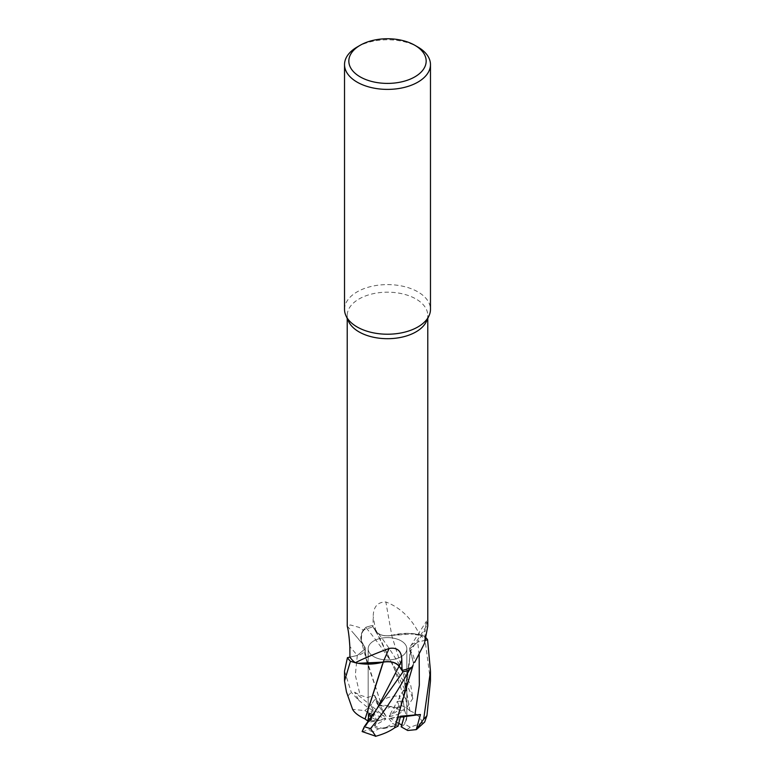 <?xml version="1.0" encoding="UTF-8"?>
<svg xmlns="http://www.w3.org/2000/svg" width="775" height="775" viewBox="0 0 775 775"><rect width="100%" height="100%" fill="white"/><g stroke="black" fill="none" stroke-linecap="round" stroke-linejoin="round"><path stroke-width="0.58" stroke-dasharray="3.88 2.91" d="M413.54 663.778L411.69 667.333L413.54 663.778M383.315 662.092L382.337 664.582M358.166 663.303L355.289 662.712L358.176 663.303M347.248 626.152A630.492 419.982 -177.1 0 1 354.165 633.96A630.492 419.982 -177.1 0 1 364.405 646.253A12.352 7.13 180 0 1 357.343 655.476L347.442 657.665L357.304 655.447L365.151 648.83L361.286 640.886L361.76 632.904A34.187 19.733 180 0 1 363.272 630.162L359.019 627.343L350.474 624.97L347.219 626.035M380.544 702.034L366.914 661.976L364.434 646.36L361.295 640.915L361.46 633.717L365.713 627.372A42.945 24.79 180 0 1 372.029 625.609L375.904 631.305C379.324 635.18 384.662 636.527 391.918 635.335M401.169 656.677A19.336 11.16 180 0 1 380.099 659.099A19.336 11.16 180 0 1 368.164 648.782A19.336 11.16 180 0 1 373.831 640.886A19.336 11.16 180 0 1 394.901 638.464A19.336 11.16 180 0 1 406.836 648.782A19.336 11.16 180 0 1 401.169 656.677A19.336 11.16 180 0 1 380.099 659.099A19.336 11.16 180 0 1 368.164 648.782A19.336 11.16 180 0 1 373.831 640.886A19.336 11.16 180 0 1 394.901 638.464A19.336 11.16 180 0 1 406.836 648.782A19.336 11.16 180 0 1 401.169 656.677M348.576 321.422A40.281 23.26 180 0 1 347.219 315.435A40.281 23.26 180 0 1 359.019 298.995A40.281 23.26 180 0 1 402.913 293.948A40.281 23.26 180 0 1 427.781 315.435A40.281 23.26 180 0 1 426.424 321.422M344.526 309.409A42.974 24.81 180 0 1 357.12 291.875A42.974 24.81 180 0 1 403.94 286.488A42.974 24.81 180 0 1 430.474 309.409M344.536 671.092L351.317 692.375L358.757 700.329L354.543 692.182L370.828 705.386L373.831 700.784L370.828 705.386L373.25 709.958L384.526 716.488L386.115 716.381L378.413 705.696L376.253 698.42L373.831 700.784L376.253 698.411L378.413 705.696C384.39 704.553 390.387 705.647 396.393 708.999A19.336 11.16 180 0 1 401.198 711.024L397.284 701.404L400.568 709.27L389.253 715.78L389.438 716.701L403.233 701.007L397.294 701.414L389.253 715.78M368.445 715.596L368.164 716.827L370.431 720.798L377.076 720.576L368.445 715.596A19.336 11.16 180 0 1 373.25 709.958M368.764 720.857L370.431 720.798L370.954 717.96M362.128 731.571L368.164 722.377L377.716 720.663L371.767 713.988L371.235 716.555L371.767 713.998L377.706 720.663L374.432 725.729L385.747 719.219L385.562 718.309L371.767 713.998M384.197 728.5L396.587 725.41L392.828 723.521L384.197 728.5A19.336 11.16 180 0 1 374.432 725.729M398.069 726.156L396.587 725.41L398.747 716.584L400.423 716.575L398.747 716.575L400.51 716.216M391.811 635.403A12.352 7.13 180 0 1 375.827 631.325L372.959 627.053L373.201 616.58C373.347 606.835 377.57 601.962 385.873 601.972A630.492 101.147 -99.4 0 0 391.811 635.403A34.187 19.733 180 0 1 414.916 633.882A34.187 19.733 180 0 1 419.682 634.754C411.738 618.518 400.472 607.59 385.873 601.972M419.682 634.754A40.281 23.26 180 0 1 419.711 634.773A40.281 23.26 180 0 1 425.068 640.344L417.657 642A626.578 579.148 5.8 0 1 425.155 630.065L425.068 640.344M414.916 633.882L424.506 636.159A42.945 24.79 180 0 1 426.211 638.009A42.945 24.79 180 0 0 424.506 636.159L408.28 633.359L391.704 635.403L414.916 633.882M396.393 708.999L401.896 705.822L399.183 695.96L405.296 688.723L404.511 682.969C391.327 660.978 378.403 642.436 365.742 627.343L363.31 630.143A40.281 23.26 180 0 1 372.959 627.053M409.936 710.917L403.116 671.935L391.685 635.364M366.914 661.976L361.295 640.915L361.46 633.717L365.713 627.372A42.945 24.79 180 0 1 372.029 625.609L375.914 631.325C379.295 635.18 384.584 636.546 391.782 635.413C384.584 636.546 379.295 635.18 375.914 631.325L372.019 625.599C385.136 641.148 398.021 660.901 410.673 684.858L412.872 698.382L406.836 684.325L404.744 689.401L403.543 696.163L405.693 698.207L403.233 701.007L404.569 710.307L403.233 701.007L397.284 701.404L406.836 684.325M427.781 626.035L426.531 621.056L425.155 630.065M425.562 640.266L417.696 642.049L409.849 648.685L413.559 663.71L413.24 664.572A34.187 19.733 180 0 0 410.595 651.223A630.492 582.771 5.8 0 1 427.752 624.262M411.69 667.333L413.24 664.572A34.187 19.733 180 0 1 412.348 666.355M410.595 651.223A12.352 7.13 180 0 1 410.44 646.311A12.352 7.13 180 0 1 417.657 642M360.084 663.594L355.289 662.702M349.932 657.103L357.304 655.427L365.151 648.801L357.304 655.447L349.932 657.132M364.405 646.253A34.187 19.733 180 0 1 364.008 645.769A34.187 19.733 180 0 1 361.76 632.904L363.31 630.143A40.281 23.26 180 0 0 363.272 630.162M409.888 710.937L403.087 671.673L391.685 635.452L408.28 633.359L424.555 636.178A42.964 24.81 180 0 1 426.221 637.98M364.386 646.321L366.032 657.704L380.525 701.995L376.931 703.409L374.49 695.214L367.602 697.51L360.133 695.243L355.308 675.151L357.304 655.447A626.578 417.376 -177.1 0 0 349.845 646.583M361.286 640.886L364.337 646.321M404.327 694.342L410.663 651.203L413.559 663.72L410.663 651.155M394.504 727.88L406.274 685.207L410.614 651.194L409.849 648.733L417.696 642.068L409.849 648.733L410.614 651.155M357.12 47.043A42.974 24.81 180 0 1 417.88 47.043M386.115 716.381L374.49 695.214M358.757 700.329L367.272 707.149L373.85 710.995A19.336 11.16 180 0 1 373.85 710.995L370.828 705.386L384.526 716.488M406.555 719.413L406.836 716.827L404.569 710.307L397.924 714.424L406.555 719.413A19.336 11.16 180 0 1 401.75 725.042M382.172 711.489L390.803 706.5A19.336 11.16 180 0 1 400.568 709.27M390.803 706.5L378.413 705.696L376.931 703.409M362.264 731.658L368.474 729.856L373.802 726.785L377.716 720.663L385.747 719.219M385.562 718.309L377.076 720.576M400.268 717.204L388.885 718.628L398.747 716.584L396.587 725.41L378.607 728.82L373.104 731.997L375.352 736.163M388.885 718.628L392.828 723.521M398.786 723.327L390.474 718.512M389.438 716.701L397.924 714.424M401.169 726.805A19.336 11.16 180 0 1 401.15 726.814A19.336 11.16 180 0 0 404.666 724.044L410.169 727.221L424.661 722.067M405.693 698.197L407.195 708.679L404.569 710.307L406.836 716.827L404.666 724.044M409.965 710.898C416.572 713.349 420.738 717.417 422.472 723.114M430.464 681.002L424.555 636.178M406.72 707.972L410.004 710.946M368.164 722.377L371.351 719.82L371.457 717.282M351.666 706.868L346.473 691.949M354.543 692.182L360.133 695.243M380.506 701.956C385.33 697.82 391.685 695.814 399.551 695.969M370.954 717.97L370.431 720.798L368.164 716.827L370.334 713.775L364.831 710.597L352.606 709.357M365.742 627.343A42.964 24.81 180 0 1 372.019 625.599M371.767 713.988L369.307 713.223M412.872 698.382L406.526 707.962L401.198 711.024M370.334 713.775A19.336 11.16 180 0 1 373.831 711.014M378.607 728.82A19.336 11.16 180 0 1 373.802 726.785M375.827 631.325A626.578 100.517 -99.4 0 1 373.201 616.58M404.744 689.401L375.904 631.305M419.168 654.691L417.696 642.049M410.169 727.221A26.854 15.51 180 0 1 406.488 729.866A26.854 15.51 180 0 1 406.458 729.885M364.831 710.597A26.854 15.51 180 0 1 368.512 707.943A26.854 15.51 180 0 1 368.542 707.924M403.543 696.163L394.397 668.738L380.593 639.724L373.589 627.895M370.256 720.992L377.338 708.079L371.351 719.82M348.043 695.931A42.974 24.81 180 0 1 351.317 692.375M404.511 682.969A42.974 24.81 180 0 1 410.673 684.858M373.104 731.997A26.854 15.51 180 0 1 368.474 729.856M401.896 705.822A26.854 15.51 180 0 1 406.526 707.962M347.219 318.486L347.219 315.435M368.164 716.827L368.164 648.782L368.164 716.827M410.44 646.311L426.531 621.056M354.165 633.96L364.008 645.769M365.141 648.83L366.032 657.704M413.094 665.086L413.559 663.71M406.274 685.207C408.861 670.811 410.052 658.653 409.859 648.733L409.859 648.685M406.836 716.827L406.836 648.782L406.836 716.827M427.781 318.486L427.781 315.435"/><path stroke-width="1.16" d="M411.728 667.323L412.348 666.355A34.187 19.733 180 0 1 411.728 667.323A40.281 23.26 180 0 1 411.69 667.333L409.287 670.104A42.945 24.79 180 0 1 402.971 671.867L399.086 666.19C395.705 662.363 390.416 661.017 383.218 662.141C390.416 661.017 395.705 662.363 399.086 666.19L402.981 671.877L364.327 726.64L362.128 731.571L375.817 736.25L370.489 728.529C383.673 712.709 396.597 693.238 409.258 670.133L411.69 667.333A40.281 23.26 180 0 1 402.041 670.423L401.799 660.067C401.653 651.01 397.43 647.135 389.127 648.442C374.528 653.897 363.262 658.653 355.318 662.722A40.281 23.26 180 0 1 355.289 662.702L350.494 661.317A42.945 24.79 180 0 1 347.442 657.665L344.536 671.092L344.536 681.002L350.445 661.298L355.289 662.702A40.281 23.26 180 0 1 349.932 657.132L349.845 646.583C349.244 637.098 348.382 630.288 347.248 626.152L347.219 318.486M365.112 718.967L383.296 662.141L358.166 663.303M414.848 45.289L417.88 47.043A42.974 24.81 180 0 1 430.474 64.587L430.474 309.409A42.974 24.81 180 0 1 429.021 315.793L426.424 321.422A40.281 23.26 180 0 1 415.981 331.884A40.281 23.26 180 0 1 377.047 337.9A40.281 23.26 180 0 1 348.576 321.422L345.979 315.793A42.974 24.81 180 0 1 344.526 309.409L344.526 64.587A42.974 24.81 180 0 1 357.12 47.043L360.152 45.289A38.672 22.33 180 0 1 414.848 45.289A38.672 22.33 180 0 1 414.848 76.861A38.672 22.33 180 0 1 360.152 76.861A38.672 22.33 180 0 1 360.152 45.289L357.12 47.043M414.693 662.402L424.526 643.289L427.781 626.035L427.781 318.486M429.021 315.793A42.974 24.81 180 0 1 417.88 326.953A42.974 24.81 180 0 1 376.35 333.366A42.974 24.81 180 0 1 345.979 315.793M430.474 64.587A42.974 24.81 180 0 1 417.88 82.131A42.974 24.81 180 0 1 371.06 87.507A42.974 24.81 180 0 1 344.526 64.587M425.562 640.266L427.558 639.811A42.945 24.79 180 0 0 426.211 638.009A42.945 24.79 180 0 1 427.558 639.811L425.562 640.266L427.587 639.801L430.464 671.092L423.683 719.132L416.243 729.624L407.728 730.505L401.15 726.814L404.172 716.681L400.423 716.565L404.172 716.691L401.75 725.042L398.786 723.327M389.127 648.442A630.492 61.632 101.9 0 0 383.189 662.073A12.352 7.13 180 0 1 399.173 666.151L402.041 670.423M383.189 662.073A34.187 19.733 180 0 1 360.084 663.594A34.187 19.733 180 0 1 355.318 662.722M358.176 663.303L383.315 662.112L360.084 663.594M411.69 667.333L409.287 670.104A42.945 24.79 180 0 1 402.971 671.867L399.096 666.171C395.676 662.296 390.338 660.949 383.082 662.141M349.912 657.103L347.442 657.665A42.945 24.79 180 0 0 350.494 661.317L355.289 662.712M416.243 729.624L420.457 714.511L400.268 717.204M416.582 729.411L424.661 722.067L426.957 715.567L430.464 681.002L430.464 671.092M365.064 718.967L382.337 664.582M368.28 721.38L364.996 718.929M371.457 717.282L369.307 713.223L367.805 720.886L368.764 720.857M352.606 709.357L346.473 691.949L344.536 681.002M365.035 718.967C358.428 715.848 354.262 712.593 352.528 709.202M420.457 714.511L400.51 716.216L398.069 726.156L394.504 727.88M413.094 665.086L394.494 727.909C389.67 731.377 383.315 734.196 375.449 736.347M350.445 661.298A42.964 24.81 180 0 1 347.413 657.675M409.258 670.133A42.964 24.81 180 0 1 402.981 671.877M426.221 637.98A42.964 24.81 180 0 1 427.587 639.801M399.173 666.151A626.578 61.254 101.9 0 1 401.799 660.067M369.888 719.384L377.347 708.069L399.096 666.171M426.957 715.567A42.974 24.81 180 0 1 423.683 719.132M414.867 715.151L419.333 685.158L419.168 654.691M370.489 728.529A42.974 24.81 180 0 1 364.327 726.64"/></g></svg>
